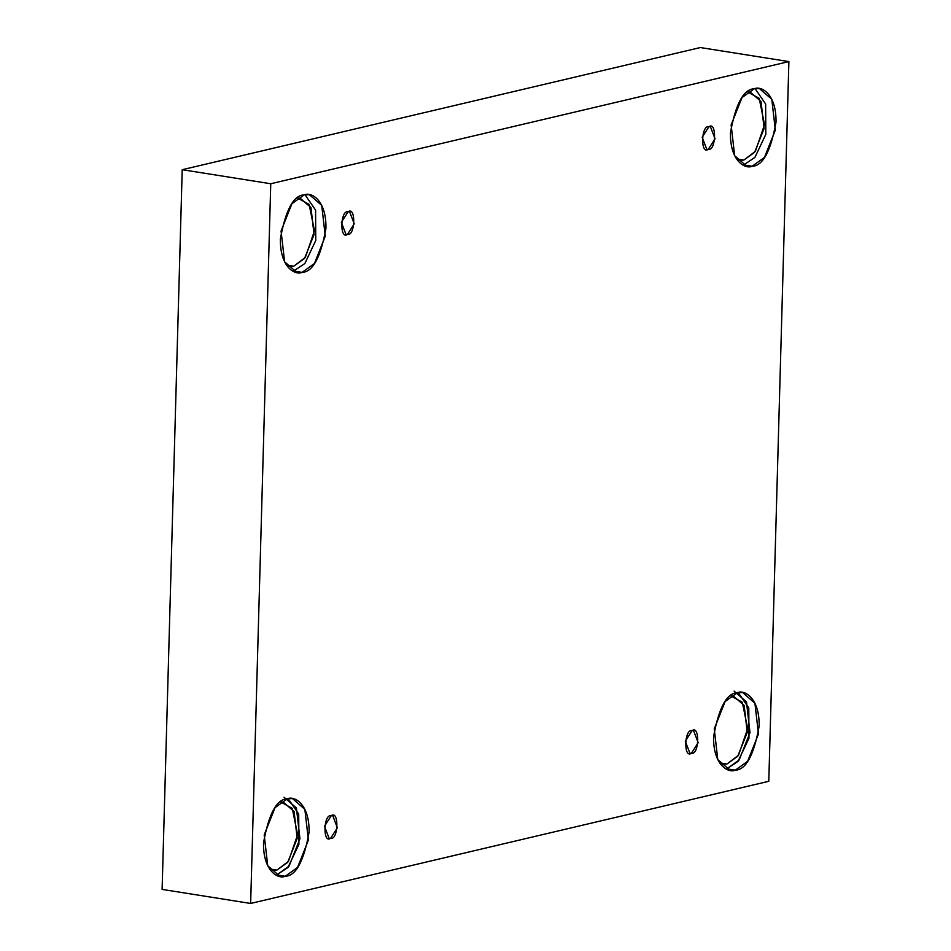 <?xml version="1.0" encoding="UTF-8"?>
<svg xmlns="http://www.w3.org/2000/svg" width="951" height="951" viewBox="0 0 951 951"><rect width="100%" height="100%" fill="white"/><g stroke="black" fill="none" stroke-linecap="round" stroke-linejoin="round"><path stroke-width="1.43" d="M708.923 126.721L702.159 137.277L706.807 149.39L708.293 149.331C700.281 155.203 701.137 124.569 708.923 126.721C716.923 120.848 716.067 151.482 708.293 149.331L715.045 138.787L710.409 126.661L708.923 126.721M348.114 211.788L341.35 222.332L345.998 234.457L347.484 234.398C339.471 240.27 340.327 209.624 348.114 211.788C356.114 205.903 355.258 236.549 347.484 234.398L354.236 223.842L349.599 211.728L348.114 211.788M331.245 815.708L324.481 826.264L329.117 838.378L330.615 838.318C322.603 844.191 323.459 813.557 331.245 815.708C339.245 809.836 338.39 840.47 330.615 838.318L337.367 827.774L332.731 815.649L331.245 815.708M692.055 730.653L685.291 741.198L689.939 753.323L691.425 753.251C683.412 759.136 684.268 728.49 692.055 730.653C700.055 724.769 699.199 755.415 691.425 753.251L698.177 742.707L693.541 730.582L692.055 730.653M304.249 194.86L291.909 203.716L281.068 231.022L284.599 261.81L296.985 272.58L302.085 272.366L293.633 271.023L304.855 263.522L315.768 240.448L315.577 210.123L305.009 194.705L315.577 210.123L315.768 240.448L304.855 263.522L293.633 271.023L302.085 272.366C295.381 275.493 279.891 267.6 280.379 238.986C285.585 209.898 293.538 195.193 304.249 194.86C310.965 191.733 326.443 199.627 325.955 228.24C320.749 257.317 312.796 272.034 302.085 272.366L314.424 263.51L325.266 236.193L321.735 205.404L309.348 194.646L304.249 194.86M286.893 265.698L293.776 266.185L286.417 265.02L293.776 266.185L304.57 258.434L314.056 234.528L310.965 207.591L300.124 198.177L297.615 198.058L309.134 204.441L314.484 230.772L305.307 257.459L293.776 266.185L286.893 265.698M754.309 88.752L741.982 97.608L731.129 124.926L734.659 155.714L747.046 166.473L752.146 166.259L743.694 164.915L754.916 157.414L765.828 134.341L765.65 104.028L755.07 88.598L765.65 104.028L765.828 134.341L754.916 157.414L743.694 164.915L752.146 166.259C745.441 169.385 729.952 161.492 730.439 132.878C735.646 103.802 743.599 89.085 754.309 88.752C761.026 85.626 776.515 93.519 776.016 122.132C770.821 151.209 762.857 165.926 752.146 166.259L764.485 157.402L775.327 130.085L771.808 99.308L759.409 88.538L754.309 88.752M739.367 160.267L743.837 160.077L736.49 158.912L743.837 160.077L754.63 152.326L764.117 128.433L761.026 101.484L750.184 92.069L747.688 91.962L759.195 98.333L764.545 124.664L755.367 151.352L743.837 160.077L736.954 159.59M734.089 691.115L746.487 701.886L750.006 732.674L739.165 759.992L726.826 768.848L735.278 770.179L747.617 761.323L758.458 734.017L754.928 703.229L742.541 692.459L737.441 692.673C744.158 689.546 759.635 697.452 759.148 726.053C753.953 755.142 745.988 769.846 735.278 770.179C728.573 773.318 713.084 765.412 713.571 736.799C718.778 707.722 726.73 693.017 737.441 692.673L725.114 701.529L714.26 728.846L717.791 759.635L730.178 770.405L735.278 770.179L726.826 768.848L738.047 761.347L748.96 738.261L748.782 707.948L738.202 692.518M722.498 764.188L726.968 763.998L719.622 762.833L726.968 763.998L737.762 756.247L747.248 732.353L744.158 705.416L733.316 695.989L730.808 695.882L742.327 702.254L747.676 728.585L738.499 755.272L726.968 763.998L720.085 763.522M276.004 875.11L285.217 876.287L297.556 867.431L308.397 840.125L304.867 809.337L292.48 798.567L287.38 798.781C294.085 795.654 309.574 803.547 309.087 832.161C303.88 861.249 295.927 875.954 285.217 876.287C278.512 879.413 263.023 871.52 263.51 842.907C268.717 813.83 276.67 799.113 287.38 798.781L275.041 807.637L264.2 834.954L267.73 865.743L280.117 876.501L285.217 876.287L276.765 874.944L287.987 867.443L298.899 844.369L298.709 814.056L288.141 798.626M272.438 870.296L276.896 870.106L269.549 868.941L276.896 870.106L287.701 862.355L297.188 838.461L294.097 811.524L283.255 802.097L280.747 801.99L292.266 808.362L297.615 834.693L288.426 861.38L276.896 870.106L270.025 869.618M768.788 781.294L250.648 903.45L162.11 889.411L250.648 903.45L270.75 183.745L788.89 61.589L768.788 781.294L788.89 61.589L700.352 47.55L788.89 61.589L270.75 183.745L182.212 169.706L270.75 183.745L250.648 903.45L768.788 781.294M700.352 47.55L182.212 169.706L162.11 889.411L182.212 169.706L700.352 47.55M284.028 797.223L296.415 807.993L299.945 838.782L289.104 866.088L276.765 874.944"/></g></svg>
